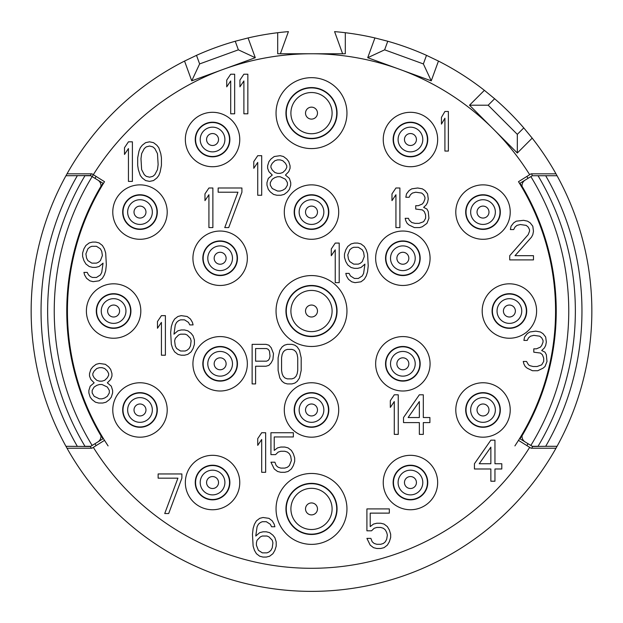 <?xml version="1.0" encoding="UTF-8"?>
<svg xmlns="http://www.w3.org/2000/svg" width="623" height="623" viewBox="0 0 623 623"><rect width="100%" height="100%" fill="white"/><g stroke="black" fill="none" stroke-linecap="round" stroke-linejoin="round"><path stroke-width="0.93" d="M554.556 450.74L555.981 448.225L531.069 448.225L518.484 440.36L514.91 445.904M552.165 454.821L553.465 452.625M67.354 448.825L65.952 446.302L90.428 446.496A259.285 259.285 0 0 1 90.304 446.302M66.069 175.522A280.35 280.35 0 0 0 65.952 175.741A280.35 280.35 0 0 0 65.952 446.302A280.35 280.35 0 0 0 66.069 446.52M90.304 175.741A259.285 259.285 0 0 1 90.428 175.546L65.952 175.741L67.354 173.225M68.429 171.341L69.698 169.144M554.556 171.309L555.981 173.825A280.35 280.35 0 0 0 532.198 138.135L523.779 127.902A280.35 280.35 0 0 0 494.623 98.746L484.383 90.327A280.35 280.35 0 0 0 438.452 61.07L426.498 55.346A280.35 280.35 0 0 0 387.755 41.243L374.921 37.941A280.35 280.35 0 0 0 334.59 31.625L342.619 53.765M553.465 169.425L552.165 167.229M555.646 173.225L557.048 175.741L532.26 175.741L531.715 173.825M556.931 446.52A280.35 280.35 0 0 0 557.048 446.302A280.35 280.35 0 0 0 557.048 175.741A280.35 280.35 0 0 0 556.931 175.522M545.693 175.741A270.452 270.452 0 0 1 545.693 446.302L557.048 446.302L555.646 448.825M554.571 450.709L553.302 452.898M555.981 448.225A280.35 280.35 0 0 1 67.019 448.225L68.444 450.74M69.535 452.625L70.835 454.821M108.091 445.904L104.516 440.36L91.931 448.225L67.019 448.225M102.997 183.255A244.535 244.535 0 0 0 102.997 438.794L90.74 446.302L84.962 446.302A263.856 263.856 0 0 1 84.962 175.741L90.74 175.741L102.997 183.255M96.129 176.441L94.961 178.326L97.85 180.094A6.596 6.596 0 0 1 100.973 186.238A244.73 244.73 0 0 0 100.973 435.812A6.596 6.596 0 0 1 97.85 441.948M90.428 175.546L91.285 173.825M101.572 182.375L100.685 181.838M77.307 175.741A270.452 270.452 0 0 0 77.307 446.302M90.428 446.496L91.285 448.225M555.981 173.825L531.069 173.825L529.675 174.697A257.26 257.26 0 0 0 93.325 174.697A257.26 257.26 0 0 0 92.149 176.605A257.26 257.26 0 0 0 92.149 445.445L94.961 443.716L96.129 445.601M70.835 167.229L69.535 169.425M68.444 171.309L67.019 173.825A280.35 280.35 0 0 1 184.548 61.07L191.744 80.842L223.509 69.278A257.26 257.26 0 0 1 311.5 53.765L345.306 53.765L345.306 32.723L345.306 53.765M280.381 53.765L288.41 31.625A280.35 280.35 0 0 0 248.079 37.941L235.245 41.243A280.35 280.35 0 0 0 196.502 55.346L184.548 61.07M438.452 61.07L431.256 80.842L367.718 57.713L374.921 37.941M484.383 90.327L469.508 105.209L517.316 153.017L517.316 134.358L488.167 105.209L469.508 105.209M426.498 55.346L423.375 63.928L431.256 80.842M423.375 63.928L384.632 49.832L367.718 57.713M387.755 41.243L384.632 49.832M494.623 98.746L488.167 105.209M523.779 127.902L517.316 134.358M532.198 138.135L517.316 153.017M526.871 445.601L528.039 443.716L520.003 438.794A244.535 244.535 0 0 0 520.003 183.255L530.851 176.605L528.039 178.326L526.871 176.441M530.851 445.445A257.26 257.26 0 0 0 530.851 176.605L532.26 175.741L538.038 175.741A263.856 263.856 0 0 1 538.038 446.302L532.26 446.302L525.15 441.948A6.596 6.596 0 0 1 522.027 435.812A244.73 244.73 0 0 0 522.027 186.238A6.596 6.596 0 0 1 525.15 180.094M545.693 446.302L532.572 446.496A259.285 259.285 0 0 0 532.696 446.302M532.572 446.496L531.715 448.225M528.039 443.716L532.26 446.302M529.675 447.353A257.26 257.26 0 0 1 93.325 447.353M518.484 440.36A244.068 244.068 0 0 0 518.484 181.69L529.675 174.697M67.019 173.825L91.931 173.825L104.516 181.69A244.068 244.068 0 0 0 104.516 440.36M338.71 212.077A27.21 27.21 0 0 0 311.5 184.867A27.21 27.21 0 0 0 284.29 212.077A27.21 27.21 0 0 0 311.5 239.287A27.21 27.21 0 0 0 338.71 212.077M247.347 258.249A27.21 27.21 0 0 0 220.137 231.04A27.21 27.21 0 0 0 192.928 258.249A27.21 27.21 0 0 0 220.137 285.466A27.21 27.21 0 0 0 247.347 258.249M247.347 363.793A27.21 27.21 0 0 0 220.137 336.584A27.21 27.21 0 0 0 192.928 363.793A27.21 27.21 0 0 0 220.137 391.003A27.21 27.21 0 0 0 247.347 363.793M338.71 409.973A27.21 27.21 0 0 0 311.5 382.763A27.21 27.21 0 0 0 284.29 409.973A27.21 27.21 0 0 0 311.5 437.182A27.21 27.21 0 0 0 338.71 409.973M430.072 363.793A27.21 27.21 0 0 0 402.863 336.584A27.21 27.21 0 0 0 375.653 363.793A27.21 27.21 0 0 0 402.863 391.003A27.21 27.21 0 0 0 430.072 363.793M430.072 258.249A27.21 27.21 0 0 0 402.863 231.04A27.21 27.21 0 0 0 375.653 258.249A27.21 27.21 0 0 0 402.863 285.466A27.21 27.21 0 0 0 430.072 258.249M239.762 139.513A27.21 27.21 0 0 0 212.552 112.304A27.21 27.21 0 0 0 185.343 139.513A27.21 27.21 0 0 0 212.552 166.723A27.21 27.21 0 0 0 239.762 139.513M167.205 212.077A27.21 27.21 0 0 0 139.988 184.867A27.21 27.21 0 0 0 112.779 212.077A27.21 27.21 0 0 0 139.988 239.287A27.21 27.21 0 0 0 167.205 212.077M140.814 311.025A27.21 27.21 0 0 0 113.604 283.815A27.21 27.21 0 0 0 86.395 311.025A27.21 27.21 0 0 0 113.604 338.234A27.21 27.21 0 0 0 140.814 311.025M167.205 409.973A27.21 27.21 0 0 0 139.988 382.763A27.21 27.21 0 0 0 112.779 409.973A27.21 27.21 0 0 0 139.988 437.182A27.21 27.21 0 0 0 167.205 409.973M239.762 482.529A27.21 27.21 0 0 0 212.552 455.32A27.21 27.21 0 0 0 185.343 482.529A27.21 27.21 0 0 0 212.552 509.746A27.21 27.21 0 0 0 239.762 482.529M437.658 482.529A27.21 27.21 0 0 0 410.448 455.32A27.21 27.21 0 0 0 383.238 482.529A27.21 27.21 0 0 0 410.448 509.746A27.21 27.21 0 0 0 437.658 482.529M510.221 409.973A27.21 27.21 0 0 0 483.012 382.763A27.21 27.21 0 0 0 455.795 409.973A27.21 27.21 0 0 0 483.012 437.182A27.21 27.21 0 0 0 510.221 409.973M536.605 311.025A27.21 27.21 0 0 0 509.396 283.815A27.21 27.21 0 0 0 482.186 311.025A27.21 27.21 0 0 0 509.396 338.234A27.21 27.21 0 0 0 536.605 311.025M510.221 212.077A27.21 27.21 0 0 0 483.012 184.867A27.21 27.21 0 0 0 455.795 212.077A27.21 27.21 0 0 0 483.012 239.287A27.21 27.21 0 0 0 510.221 212.077M437.658 139.513A27.21 27.21 0 0 0 410.448 112.304A27.21 27.21 0 0 0 383.238 139.513A27.21 27.21 0 0 0 410.448 166.723A27.21 27.21 0 0 0 437.658 139.513M311.5 77.673A35.456 35.456 0 0 1 346.956 113.129A35.456 35.456 0 0 1 311.5 148.586A35.456 35.456 0 0 1 276.044 113.129A35.456 35.456 0 0 1 311.5 77.673M311.5 275.568A35.456 35.456 0 0 1 346.956 311.025A35.456 35.456 0 0 1 311.5 346.481A35.456 35.456 0 0 1 276.044 311.025A35.456 35.456 0 0 1 311.5 275.568M311.5 473.464A35.456 35.456 0 0 1 346.956 508.921A35.456 35.456 0 0 1 311.5 544.37A35.456 35.456 0 0 1 276.044 508.921A35.456 35.456 0 0 1 311.5 473.464M234.653 113.791L234.653 74.207L230.697 74.207L226.733 80.102L226.733 86.838L230.697 80.951L230.697 113.791L234.653 113.791M132.403 181.402L132.403 141.826L128.447 141.826L124.491 147.721L124.491 154.457L128.447 148.562L128.447 181.402L132.403 181.402M87.22 272.407L83.918 272.407L84.58 274.93L86.558 278.302L89.86 280.825L93.154 281.666L99.096 280.825L102.39 278.302L104.368 274.93L105.692 270.725L106.346 264.83L105.692 253.039L104.368 248.826L102.39 245.462L99.096 242.931L95.794 242.09L92.5 242.09L89.198 242.931L85.904 245.462L83.918 248.826L82.602 253.039L82.602 256.403L83.918 260.616L85.904 263.988L89.198 266.512L92.5 267.353L95.794 267.353L99.096 266.512L103.052 263.14L101.736 272.407L100.412 274.93L96.456 277.461L92.5 277.461L90.522 276.62L88.536 274.93L87.22 272.407M106.019 402.201L109.321 399.678L111.299 397.147L112.615 392.942L112.615 390.411L111.299 386.205L107.343 382.834L110.637 379.469L111.953 376.097L111.953 373.574L110.637 369.361L108.659 366.838L105.357 364.307L99.423 363.466L96.129 364.307L92.827 366.838L90.849 369.361L89.525 373.574L89.525 376.097L90.849 379.469L94.143 382.834L90.187 386.205L88.871 390.411L88.871 392.942L90.187 397.147L92.165 399.678L95.467 402.201L98.761 403.042L102.725 403.042L106.019 402.201M168.685 513.539L181.877 478.168L181.877 473.955L158.133 473.955L158.133 478.168L177.921 478.168L164.729 513.539L168.685 513.539M386.696 532.494L387.358 535.025L386.696 539.23L385.38 541.761L383.402 543.443L380.762 544.284L376.806 544.284L374.166 543.443L372.188 541.761L370.872 538.389L366.908 538.389L370.21 545.125L373.504 547.656L376.806 548.497L380.762 548.497L384.064 547.656L387.358 545.125L389.336 541.761L390.66 537.548L390.66 534.184L389.336 529.971L387.358 526.599L384.064 524.075L380.762 523.234L376.806 523.234L373.504 524.075L370.21 526.599L370.21 513.126L389.336 513.126L389.336 508.921L366.908 508.921L366.908 530.812L371.526 530.812L374.166 528.288L376.806 527.447L380.762 527.447L383.402 528.288L385.38 529.971L386.696 532.494M494.958 440.165L490.854 440.165L474.43 463.746L474.43 468.987L490.854 468.987L490.854 481.213L494.958 481.213L494.958 468.987L501.795 468.987L501.795 463.746L494.958 463.746L494.958 440.165M543.038 368.193L545.016 366.511L546.994 361.457L546.332 354.721L545.016 352.197L541.714 350.508L544.354 347.984L545.678 345.461L546.332 342.089L545.678 337.035L543.038 333.671L540.398 331.989L535.78 331.14L529.846 331.989L527.206 333.671L524.566 337.035L523.904 340.407L527.206 340.407L528.522 337.876L530.5 336.194L533.802 335.353L539.736 336.194L541.714 337.876L543.038 340.407L543.038 342.089L541.714 345.461L540.398 347.143L536.442 348.825L533.802 348.825L533.802 352.197L540.398 353.039L542.376 354.721L543.692 358.093L543.692 361.457L541.714 364.829L537.096 366.511L533.14 366.511L529.846 365.67L528.522 364.829L526.544 361.457L523.25 361.457L523.904 363.988L525.228 366.511L527.206 368.193L532.478 370.724L537.758 370.724L543.038 368.193M520.275 224.529L526.217 225.378L528.195 227.06L529.511 229.583L529.511 231.273L528.195 234.637L509.723 255.687L509.723 259.9L533.475 259.9L533.475 255.687L515.003 255.687L531.489 237.168L532.813 234.637L533.475 231.273L532.813 226.219L530.173 222.847L527.533 221.165L523.577 220.324L516.319 221.165L513.679 222.847L511.047 226.219L510.385 229.583L513.679 229.583L515.003 227.06L516.981 225.378L520.275 224.529M448.373 151.062L448.373 111.478L444.915 111.478L441.45 117.373L441.45 124.109L444.915 118.214L444.915 151.062L448.373 151.062M212.879 227.582L212.879 187.998L208.923 187.998L204.967 193.893L204.967 200.629L208.923 194.734L208.923 227.582L212.879 227.582M165.391 355.219L165.391 315.643L161.427 315.643L157.471 321.538L157.471 328.274L161.427 322.379L161.427 355.219L165.391 355.219M265.655 472.304L265.655 432.728L261.699 432.728L257.735 438.623L257.735 445.359L261.699 439.464L261.699 472.304L265.655 472.304M275.553 454.626L278.185 452.096L280.825 451.254L284.781 451.254L287.421 452.096L289.399 453.778L290.723 456.309L291.377 460.522L289.399 465.568L287.421 467.258L284.781 468.099L280.825 468.099L278.185 467.258L276.207 465.568L274.891 462.204L270.935 462.204L274.229 468.94L277.531 471.463L280.825 472.304L284.781 472.304L288.083 471.463L291.377 468.94L293.363 465.568L294.679 461.363L294.679 457.991L293.363 453.778L291.377 450.413L288.083 447.89L284.781 447.041L280.825 447.041L277.531 447.89L274.229 450.413L274.229 436.941L293.363 436.941L293.363 432.728L270.935 432.728L270.935 454.626L275.553 454.626M398.245 434.379L398.245 394.803L394.289 394.803L390.325 400.69L390.325 407.434L394.289 401.539L394.289 434.379L398.245 434.379M399.896 227.582L399.896 187.998L395.932 187.998L391.976 193.893L391.976 200.629L395.932 194.734L395.932 227.582L399.896 227.582M261.699 195.256L261.699 155.68L257.735 155.68L253.779 161.575L253.779 168.311L257.735 162.416L257.735 195.256L261.699 195.256M272.251 175.047L268.295 178.412L266.971 182.625L266.971 185.148L268.295 189.361L270.273 191.884L273.567 194.415L276.869 195.256L280.825 195.256L284.127 194.415L287.421 191.884L289.399 189.361L290.723 185.148L290.723 182.625L289.399 178.412L285.443 175.047L288.745 171.675L290.061 168.311L290.061 165.78L288.745 161.575L286.767 159.044L283.465 156.521L280.163 155.68L274.229 156.521L270.935 159.044L268.949 161.575L267.633 165.78L267.633 168.311L268.949 171.675L272.251 175.047M274.891 537.704L272.913 535.18L269.611 532.649L266.317 531.808L263.015 531.808L259.721 532.649L255.757 536.021L257.081 526.754L258.397 524.231L260.375 522.549L262.353 521.7L266.317 521.7L270.273 524.231L271.589 526.754L274.891 526.754L274.229 524.231L272.251 520.859L268.949 518.336L263.015 517.495L259.721 518.336L256.419 520.859L254.441 524.231L253.125 528.444L252.463 534.339L253.125 546.122L254.441 550.335L256.419 553.707L259.721 556.23L263.015 557.071L266.317 557.071L269.611 556.23L272.913 553.707L274.891 550.335L276.207 546.122L276.207 541.917L274.891 537.704M339.208 282.663L339.208 243.079L335.244 243.079L331.288 248.974L331.288 255.71L335.244 249.815L335.244 282.663L339.208 282.663M345.804 273.396L346.458 275.919L348.444 279.291L351.738 281.814L355.04 282.663L360.974 281.814L364.268 279.291L366.254 275.919L367.57 271.714L368.232 265.819L367.57 254.028L366.254 249.815L364.268 246.451L360.974 243.92L357.672 243.079L354.378 243.079L351.076 243.92L347.782 246.451L345.804 249.815L344.48 254.028L344.48 257.392L345.804 261.605L347.782 264.977L351.076 267.501L354.378 268.342L357.672 268.342L360.974 267.501L364.93 264.136L363.614 273.396L362.29 275.919L358.334 278.45L354.378 278.45L350.422 275.919L349.098 273.396L345.804 273.396M273.489 353.599L271.176 347.704L268.871 345.181L265.982 344.34L252.128 344.34L252.128 383.916L255.594 383.916L255.594 366.231L265.982 366.231L268.871 365.389L271.176 362.859L272.913 359.494L273.489 353.599M247.845 113.791L247.845 74.207L243.889 74.207L239.925 80.102L239.925 86.838L243.889 80.951L243.889 113.791L247.845 113.791M137.683 157.821L137.683 165.407L138.345 169.612L140.323 175.507L142.301 178.038L145.595 180.561L149.559 181.402L153.515 180.561L156.809 178.038L158.795 175.507L160.111 172.143L161.427 165.407L161.427 157.821L160.773 153.616L158.795 147.721L156.809 145.19L153.515 142.667L149.559 141.826L145.595 142.667L142.301 145.19L140.323 147.721L138.999 151.085L137.683 157.821M241.911 192.211L241.911 187.998L218.159 187.998L218.159 192.211L237.947 192.211L224.755 227.582L228.711 227.582L241.911 192.211M193.091 335.852L191.113 333.328L187.819 330.797L184.517 329.956L181.223 329.956L177.921 330.797L173.965 334.169L175.281 324.902L176.605 322.379L178.583 320.697L180.561 319.848L184.517 319.848L188.473 322.379L189.797 324.902L193.091 324.902L192.437 322.379L190.451 319.007L187.157 316.484L181.223 315.643L177.921 316.484L174.627 319.007L172.641 322.379L171.325 326.592L170.663 332.487L171.325 344.27L172.641 348.483L174.627 351.855L177.921 354.378L181.223 355.219L184.517 355.219L187.819 354.378L191.113 351.855L193.091 348.483L194.415 344.27L194.415 340.065L193.091 335.852M419.349 394.803L403.517 417.535L403.517 422.589L419.349 422.589L419.349 434.379L423.313 434.379L423.313 422.589L429.909 422.589L429.909 417.535L423.313 417.535L423.313 394.803L419.349 394.803M426.942 223.369L428.92 218.315L428.258 211.579L426.942 209.055L423.64 207.366L426.28 204.842L427.596 202.319L428.258 198.947L427.596 193.893L424.956 190.529L422.324 188.839L417.706 187.998L411.764 188.839L409.124 190.529L406.492 193.893L405.83 197.265L409.124 197.265L410.448 194.734L412.426 193.052L415.728 192.211L421.662 193.052L423.64 194.734L424.956 197.265L424.956 198.947L423.64 202.319L422.324 204.001L418.36 205.683L415.728 205.683L415.728 209.055L422.324 209.896L424.302 211.579L425.618 214.951L425.618 218.315L423.64 221.687L419.022 223.369L415.066 223.369L411.764 222.528L409.124 219.997L408.47 218.315L405.168 218.315L405.83 220.838L407.146 223.369L409.124 225.051L414.404 227.582L419.684 227.582L422.324 226.733L426.942 223.369M287.343 344.34L284.454 345.181L282.149 346.863L279.836 350.227L278.107 357.812L278.107 370.444L279.836 378.021L282.149 381.385L284.454 383.075L287.343 383.916L291.961 383.916L294.843 383.075L297.155 381.385L299.461 378.021L301.189 370.444L301.189 357.812L299.461 350.227L297.155 346.863L294.843 345.181L291.961 344.34L287.343 344.34M248.079 37.941L255.282 57.713L223.509 69.278M277.694 53.765L277.694 32.723L277.694 53.765L311.5 53.765M196.502 55.346L199.625 63.928L191.744 80.842M235.245 41.243L238.368 49.832L199.625 63.928M238.368 49.832L255.282 57.713M328.819 212.077A17.319 17.319 0 0 0 311.5 194.758A17.319 17.319 0 0 0 294.181 212.077A17.319 17.319 0 0 0 311.5 229.396A17.319 17.319 0 0 0 328.819 212.077M311.5 229.062A16.985 16.985 0 0 1 294.515 212.077A16.985 16.985 0 0 1 311.5 195.092A16.985 16.985 0 0 1 328.485 212.077A16.985 16.985 0 0 1 311.5 229.062A16.985 16.985 0 0 1 294.515 212.077A16.985 16.985 0 0 1 311.5 195.092A16.985 16.985 0 0 1 328.485 212.077A16.985 16.985 0 0 1 311.5 229.062M237.456 258.249A17.319 17.319 0 0 0 220.137 240.937A17.319 17.319 0 0 0 202.825 258.249A17.319 17.319 0 0 0 220.137 275.568A17.319 17.319 0 0 0 237.456 258.249M220.137 275.241A16.985 16.985 0 0 1 203.153 258.249A16.985 16.985 0 0 1 220.137 241.265A16.985 16.985 0 0 1 237.122 258.249A16.985 16.985 0 0 1 220.137 275.241A16.985 16.985 0 0 1 203.153 258.249A16.985 16.985 0 0 1 220.137 241.265A16.985 16.985 0 0 1 237.122 258.249A16.985 16.985 0 0 1 220.137 275.241M237.456 363.793A17.319 17.319 0 0 0 220.137 346.481A17.319 17.319 0 0 0 202.825 363.793A17.319 17.319 0 0 0 220.137 381.112A17.319 17.319 0 0 0 237.456 363.793M220.137 380.785A16.985 16.985 0 0 1 203.153 363.793A16.985 16.985 0 0 1 220.137 346.809A16.985 16.985 0 0 1 237.122 363.793A16.985 16.985 0 0 1 220.137 380.785A16.985 16.985 0 0 1 203.153 363.793A16.985 16.985 0 0 1 220.137 346.809A16.985 16.985 0 0 1 237.122 363.793A16.985 16.985 0 0 1 220.137 380.785M328.819 409.973A17.319 17.319 0 0 0 311.5 392.654A17.319 17.319 0 0 0 294.181 409.973A17.319 17.319 0 0 0 311.5 427.285A17.319 17.319 0 0 0 328.819 409.973M311.5 426.957A16.985 16.985 0 0 1 294.515 409.973A16.985 16.985 0 0 1 311.5 392.988A16.985 16.985 0 0 1 328.485 409.973A16.985 16.985 0 0 1 311.5 426.957A16.985 16.985 0 0 1 294.515 409.973A16.985 16.985 0 0 1 311.5 392.988A16.985 16.985 0 0 1 328.485 409.973A16.985 16.985 0 0 1 311.5 426.957M420.175 363.793A17.319 17.319 0 0 0 402.863 346.481A17.319 17.319 0 0 0 385.544 363.793A17.319 17.319 0 0 0 402.863 381.112A17.319 17.319 0 0 0 420.175 363.793M402.863 380.785A16.985 16.985 0 0 1 385.878 363.793A16.985 16.985 0 0 1 402.863 346.809A16.985 16.985 0 0 1 419.847 363.793A16.985 16.985 0 0 1 402.863 380.785A16.985 16.985 0 0 1 385.878 363.793A16.985 16.985 0 0 1 402.863 346.809A16.985 16.985 0 0 1 419.847 363.793A16.985 16.985 0 0 1 402.863 380.785M420.175 258.249A17.319 17.319 0 0 0 402.863 240.937A17.319 17.319 0 0 0 385.544 258.249A17.319 17.319 0 0 0 402.863 275.568A17.319 17.319 0 0 0 420.175 258.249M402.863 275.241A16.985 16.985 0 0 1 385.878 258.249A16.985 16.985 0 0 1 402.863 241.265A16.985 16.985 0 0 1 419.847 258.249A16.985 16.985 0 0 1 402.863 275.241A16.985 16.985 0 0 1 385.878 258.249A16.985 16.985 0 0 1 402.863 241.265A16.985 16.985 0 0 1 419.847 258.249A16.985 16.985 0 0 1 402.863 275.241M229.871 139.513A17.319 17.319 0 0 0 212.552 122.201A17.319 17.319 0 0 0 195.24 139.513A17.319 17.319 0 0 0 212.552 156.832A17.319 17.319 0 0 0 229.871 139.513M212.552 156.505A16.985 16.985 0 0 1 195.567 139.513A16.985 16.985 0 0 1 212.552 122.529A16.985 16.985 0 0 1 229.537 139.513A16.985 16.985 0 0 1 212.552 156.505A16.985 16.985 0 0 1 195.567 139.513A16.985 16.985 0 0 1 212.552 122.529A16.985 16.985 0 0 1 229.537 139.513A16.985 16.985 0 0 1 212.552 156.505M157.308 212.077A17.319 17.319 0 0 0 139.988 194.758A17.319 17.319 0 0 0 122.676 212.077A17.319 17.319 0 0 0 139.988 229.396A17.319 17.319 0 0 0 157.308 212.077M139.988 229.062A16.985 16.985 0 0 1 123.004 212.077A16.985 16.985 0 0 1 139.988 195.092A16.985 16.985 0 0 1 156.98 212.077A16.985 16.985 0 0 1 139.988 229.062A16.985 16.985 0 0 1 123.004 212.077A16.985 16.985 0 0 1 139.988 195.092A16.985 16.985 0 0 1 156.98 212.077A16.985 16.985 0 0 1 139.988 229.062M130.923 311.025A17.319 17.319 0 0 0 113.604 293.706A17.319 17.319 0 0 0 96.292 311.025A17.319 17.319 0 0 0 113.604 328.337A17.319 17.319 0 0 0 130.923 311.025M113.604 328.01A16.985 16.985 0 0 1 96.62 311.025A16.985 16.985 0 0 1 113.604 294.04A16.985 16.985 0 0 1 130.589 311.025A16.985 16.985 0 0 1 113.604 328.01A16.985 16.985 0 0 1 96.62 311.025A16.985 16.985 0 0 1 113.604 294.04A16.985 16.985 0 0 1 130.589 311.025A16.985 16.985 0 0 1 113.604 328.01M157.308 409.973A17.319 17.319 0 0 0 139.988 392.654A17.319 17.319 0 0 0 122.676 409.973A17.319 17.319 0 0 0 139.988 427.285A17.319 17.319 0 0 0 157.308 409.973M139.988 426.957A16.985 16.985 0 0 1 123.004 409.973A16.985 16.985 0 0 1 139.988 392.988A16.985 16.985 0 0 1 156.98 409.973A16.985 16.985 0 0 1 139.988 426.957A16.985 16.985 0 0 1 123.004 409.973A16.985 16.985 0 0 1 139.988 392.988A16.985 16.985 0 0 1 156.98 409.973A16.985 16.985 0 0 1 139.988 426.957M229.871 482.529A17.319 17.319 0 0 0 212.552 465.217A17.319 17.319 0 0 0 195.24 482.529A17.319 17.319 0 0 0 212.552 499.848A17.319 17.319 0 0 0 229.871 482.529M212.552 499.521A16.985 16.985 0 0 1 195.567 482.529A16.985 16.985 0 0 1 212.552 465.545A16.985 16.985 0 0 1 229.537 482.529A16.985 16.985 0 0 1 212.552 499.521A16.985 16.985 0 0 1 195.567 482.529A16.985 16.985 0 0 1 212.552 465.545A16.985 16.985 0 0 1 229.537 482.529A16.985 16.985 0 0 1 212.552 499.521M427.76 482.529A17.319 17.319 0 0 0 410.448 465.217A17.319 17.319 0 0 0 393.129 482.529A17.319 17.319 0 0 0 410.448 499.848A17.319 17.319 0 0 0 427.76 482.529M410.448 499.521A16.985 16.985 0 0 1 393.463 482.529A16.985 16.985 0 0 1 410.448 465.545A16.985 16.985 0 0 1 427.433 482.529A16.985 16.985 0 0 1 410.448 499.521A16.985 16.985 0 0 1 393.463 482.529A16.985 16.985 0 0 1 410.448 465.545A16.985 16.985 0 0 1 427.433 482.529A16.985 16.985 0 0 1 410.448 499.521M500.324 409.973A17.319 17.319 0 0 0 483.012 392.654A17.319 17.319 0 0 0 465.693 409.973A17.319 17.319 0 0 0 483.012 427.285A17.319 17.319 0 0 0 500.324 409.973M483.012 426.957A16.985 16.985 0 0 1 466.02 409.973A16.985 16.985 0 0 1 483.012 392.988A16.985 16.985 0 0 1 499.996 409.973A16.985 16.985 0 0 1 483.012 426.957A16.985 16.985 0 0 1 466.02 409.973A16.985 16.985 0 0 1 483.012 392.988A16.985 16.985 0 0 1 499.996 409.973A16.985 16.985 0 0 1 483.012 426.957M526.708 311.025A17.319 17.319 0 0 0 509.396 293.706A17.319 17.319 0 0 0 492.077 311.025A17.319 17.319 0 0 0 509.396 328.337A17.319 17.319 0 0 0 526.708 311.025M509.396 328.01A16.985 16.985 0 0 1 492.411 311.025A16.985 16.985 0 0 1 509.396 294.04A16.985 16.985 0 0 1 526.38 311.025A16.985 16.985 0 0 1 509.396 328.01A16.985 16.985 0 0 1 492.411 311.025A16.985 16.985 0 0 1 509.396 294.04A16.985 16.985 0 0 1 526.38 311.025A16.985 16.985 0 0 1 509.396 328.01M500.324 212.077A17.319 17.319 0 0 0 483.012 194.758A17.319 17.319 0 0 0 465.693 212.077A17.319 17.319 0 0 0 483.012 229.396A17.319 17.319 0 0 0 500.324 212.077M483.012 229.062A16.985 16.985 0 0 1 466.02 212.077A16.985 16.985 0 0 1 483.012 195.092A16.985 16.985 0 0 1 499.996 212.077A16.985 16.985 0 0 1 483.012 229.062A16.985 16.985 0 0 1 466.02 212.077A16.985 16.985 0 0 1 483.012 195.092A16.985 16.985 0 0 1 499.996 212.077A16.985 16.985 0 0 1 483.012 229.062M427.76 139.513A17.319 17.319 0 0 0 410.448 122.201A17.319 17.319 0 0 0 393.129 139.513A17.319 17.319 0 0 0 410.448 156.832A17.319 17.319 0 0 0 427.76 139.513M410.448 156.505A16.985 16.985 0 0 1 393.463 139.513A16.985 16.985 0 0 1 410.448 122.529A16.985 16.985 0 0 1 427.433 139.513A16.985 16.985 0 0 1 410.448 156.505A16.985 16.985 0 0 1 393.463 139.513A16.985 16.985 0 0 1 410.448 122.529A16.985 16.985 0 0 1 427.433 139.513A16.985 16.985 0 0 1 410.448 156.505M311.5 87.57A25.559 25.559 0 0 1 337.059 113.129A25.559 25.559 0 0 1 311.5 138.688A25.559 25.559 0 0 1 285.941 113.129A25.559 25.559 0 0 1 311.5 87.57M311.5 138.361A25.232 25.232 0 0 1 286.269 113.129A25.232 25.232 0 0 1 311.5 87.898A25.232 25.232 0 0 1 336.731 113.129A25.232 25.232 0 0 1 311.5 138.361A25.232 25.232 0 0 1 286.269 113.129A25.232 25.232 0 0 1 311.5 87.898A25.232 25.232 0 0 1 336.731 113.129A25.232 25.232 0 0 1 311.5 138.361M311.5 285.466A25.559 25.559 0 0 1 337.059 311.025A25.559 25.559 0 0 1 311.5 336.584A25.559 25.559 0 0 1 285.941 311.025A25.559 25.559 0 0 1 311.5 285.466M311.5 336.256A25.232 25.232 0 0 1 286.269 311.025A25.232 25.232 0 0 1 311.5 285.793A25.232 25.232 0 0 1 336.731 311.025A25.232 25.232 0 0 1 311.5 336.256A25.232 25.232 0 0 1 286.269 311.025A25.232 25.232 0 0 1 311.5 285.793A25.232 25.232 0 0 1 336.731 311.025A25.232 25.232 0 0 1 311.5 336.256M311.5 483.355A25.559 25.559 0 0 1 337.059 508.921A25.559 25.559 0 0 1 311.5 534.479A25.559 25.559 0 0 1 285.941 508.921A25.559 25.559 0 0 1 311.5 483.355M311.5 534.152A25.232 25.232 0 0 1 286.269 508.921A25.232 25.232 0 0 1 311.5 483.689A25.232 25.232 0 0 1 336.731 508.921A25.232 25.232 0 0 1 311.5 534.152A25.232 25.232 0 0 1 286.269 508.921A25.232 25.232 0 0 1 311.5 483.689A25.232 25.232 0 0 1 336.731 508.921A25.232 25.232 0 0 1 311.5 534.152M102.39 255.562L100.412 260.616L98.434 262.299L96.456 263.14L91.838 263.14L87.882 260.616L86.558 258.093L85.904 253.88L87.882 248.826L89.86 247.144L91.838 246.303L96.456 246.303L100.412 248.826L101.736 251.357L102.39 255.562M99.423 398.837L94.143 396.306L92.165 392.942L92.165 390.411L94.143 387.047L96.783 385.357L99.423 384.516L102.063 384.516L107.343 387.047L109.321 390.411L109.321 392.942L107.343 396.306L104.703 397.996L102.063 398.837L99.423 398.837M102.063 367.679L104.703 368.52L107.343 371.043L108.659 373.574L108.659 375.256L107.343 377.779L104.703 380.31L102.063 381.151L99.423 381.151L96.783 380.31L94.143 377.779L92.827 375.256L92.827 373.574L94.143 371.043L96.783 368.52L99.423 367.679L102.063 367.679M479.219 463.746L490.854 447.15L490.854 463.746L479.219 463.746M277.531 191.043L272.251 188.52L270.273 185.148L270.273 182.625L272.251 179.253L274.891 177.571L277.531 176.73L280.163 176.73L285.443 179.253L287.421 182.625L287.421 185.148L285.443 188.52L282.803 190.202L280.163 191.043L277.531 191.043M280.163 159.885L282.803 160.726L285.443 163.257L286.767 165.78L286.767 167.47L285.443 169.993L282.803 172.516L280.163 173.358L277.531 173.358L274.891 172.516L272.251 169.993L270.935 167.47L270.935 165.78L272.251 163.257L274.891 160.726L277.531 159.885L280.163 159.885M272.251 540.227L272.913 542.758L272.251 547.812L270.935 550.335L268.949 552.017L266.971 552.858L262.353 552.858L258.397 550.335L256.419 545.281L256.419 542.758L257.081 540.227L260.375 536.862L262.353 536.021L266.971 536.021L268.949 536.862L272.251 540.227M364.268 256.551L362.29 261.605L360.312 263.288L358.334 264.136L353.716 264.136L349.76 261.605L348.444 259.082L347.782 254.869L349.76 249.815L351.738 248.133L353.716 247.292L358.334 247.292L362.29 249.815L363.614 252.346L364.268 256.551M266.558 361.176L255.594 361.176L255.594 348.545L266.558 348.545L268.295 349.386L269.447 351.076L270.024 356.122L269.447 358.653L268.295 360.335L266.558 361.176M140.985 158.67L141.639 153.616L144.279 148.562L146.257 146.88L149.559 146.031L152.853 146.88L154.831 148.562L157.471 153.616L158.133 164.558L157.471 169.612L154.831 174.666L152.853 176.348L149.559 177.189L146.257 176.348L144.279 174.666L141.639 169.612L140.985 158.67M190.451 338.375L191.113 340.906L190.451 345.96L189.135 348.483L187.157 350.165L185.179 351.006L180.561 351.006L176.605 348.483L175.281 345.96L174.627 340.906L175.281 338.375L178.583 335.01L180.561 334.169L185.179 334.169L187.157 335.01L190.451 338.375M408.135 417.535L419.349 401.539L419.349 417.535L408.135 417.535M287.343 349.386L291.961 349.386L294.266 350.227L295.995 351.917L297.155 354.44L297.732 357.812L297.732 370.444L297.155 373.808L295.995 376.339L294.266 378.021L291.961 378.862L287.343 378.862L285.03 378.021L283.301 376.339L282.149 373.808L281.565 370.444L281.565 357.812L282.149 354.44L283.301 351.917L285.03 350.227L287.343 349.386M311.5 224.428A12.351 12.351 0 0 1 299.149 212.077A12.351 12.351 0 0 1 311.5 199.726A12.351 12.351 0 0 1 323.851 212.077A12.351 12.351 0 0 1 311.5 224.428M311.5 218.058A5.981 5.981 0 0 0 317.481 212.077A5.981 5.981 0 0 0 311.5 206.096A5.981 5.981 0 0 0 305.519 212.077A5.981 5.981 0 0 0 311.5 218.058M220.137 270.6A12.351 12.351 0 0 1 207.786 258.249A12.351 12.351 0 0 1 220.137 245.898A12.351 12.351 0 0 1 232.488 258.249A12.351 12.351 0 0 1 220.137 270.6M220.137 264.23A5.981 5.981 0 0 0 226.118 258.249A5.981 5.981 0 0 0 220.137 252.276A5.981 5.981 0 0 0 214.164 258.249A5.981 5.981 0 0 0 220.137 264.23M220.137 376.144A12.351 12.351 0 0 1 207.786 363.793A12.351 12.351 0 0 1 220.137 351.442A12.351 12.351 0 0 1 232.488 363.793A12.351 12.351 0 0 1 220.137 376.144M220.137 369.774A5.981 5.981 0 0 0 226.118 363.793A5.981 5.981 0 0 0 220.137 357.82A5.981 5.981 0 0 0 214.164 363.793A5.981 5.981 0 0 0 220.137 369.774M311.5 422.324A12.351 12.351 0 0 1 299.149 409.973A12.351 12.351 0 0 1 311.5 397.622A12.351 12.351 0 0 1 323.851 409.973A12.351 12.351 0 0 1 311.5 422.324M311.5 415.946A5.981 5.981 0 0 0 317.481 409.973A5.981 5.981 0 0 0 311.5 403.992A5.981 5.981 0 0 0 305.519 409.973A5.981 5.981 0 0 0 311.5 415.946M402.863 376.144A12.351 12.351 0 0 1 390.512 363.793A12.351 12.351 0 0 1 402.863 351.442A12.351 12.351 0 0 1 415.214 363.793A12.351 12.351 0 0 1 402.863 376.144M402.863 369.774A5.981 5.981 0 0 0 408.836 363.793A5.981 5.981 0 0 0 402.863 357.82A5.981 5.981 0 0 0 396.882 363.793A5.981 5.981 0 0 0 402.863 369.774M402.863 270.6A12.351 12.351 0 0 1 390.512 258.249A12.351 12.351 0 0 1 402.863 245.898A12.351 12.351 0 0 1 415.214 258.249A12.351 12.351 0 0 1 402.863 270.6M402.863 264.23A5.981 5.981 0 0 0 408.836 258.249A5.981 5.981 0 0 0 402.863 252.276A5.981 5.981 0 0 0 396.882 258.249A5.981 5.981 0 0 0 402.863 264.23M212.552 151.864A12.351 12.351 0 0 1 200.201 139.513A12.351 12.351 0 0 1 212.552 127.162A12.351 12.351 0 0 1 224.903 139.513A12.351 12.351 0 0 1 212.552 151.864M212.552 145.494A5.981 5.981 0 0 0 218.533 139.513A5.981 5.981 0 0 0 212.552 133.54A5.981 5.981 0 0 0 206.571 139.513A5.981 5.981 0 0 0 212.552 145.494M139.988 224.428A12.351 12.351 0 0 1 127.645 212.077A12.351 12.351 0 0 1 139.988 199.726A12.351 12.351 0 0 1 152.339 212.077A12.351 12.351 0 0 1 139.988 224.428M139.988 218.058A5.981 5.981 0 0 0 145.969 212.077A5.981 5.981 0 0 0 139.988 206.096A5.981 5.981 0 0 0 134.015 212.077A5.981 5.981 0 0 0 139.988 218.058M113.604 323.376A12.351 12.351 0 0 1 101.253 311.025A12.351 12.351 0 0 1 113.604 298.674A12.351 12.351 0 0 1 125.955 311.025A12.351 12.351 0 0 1 113.604 323.376M113.604 317.006A5.981 5.981 0 0 0 119.585 311.025A5.981 5.981 0 0 0 113.604 305.044A5.981 5.981 0 0 0 107.631 311.025A5.981 5.981 0 0 0 113.604 317.006M139.988 422.324A12.351 12.351 0 0 1 127.645 409.973A12.351 12.351 0 0 1 139.988 397.622A12.351 12.351 0 0 1 152.339 409.973A12.351 12.351 0 0 1 139.988 422.324M139.988 415.946A5.981 5.981 0 0 0 145.969 409.973A5.981 5.981 0 0 0 139.988 403.992A5.981 5.981 0 0 0 134.015 409.973A5.981 5.981 0 0 0 139.988 415.946M212.552 494.88A12.351 12.351 0 0 1 200.201 482.529A12.351 12.351 0 0 1 212.552 470.178A12.351 12.351 0 0 1 224.903 482.529A12.351 12.351 0 0 1 212.552 494.88M212.552 488.51A5.981 5.981 0 0 0 218.533 482.529A5.981 5.981 0 0 0 212.552 476.556A5.981 5.981 0 0 0 206.571 482.529A5.981 5.981 0 0 0 212.552 488.51M410.448 494.88A12.351 12.351 0 0 1 398.097 482.529A12.351 12.351 0 0 1 410.448 470.178A12.351 12.351 0 0 1 422.799 482.529A12.351 12.351 0 0 1 410.448 494.88M410.448 488.51A5.981 5.981 0 0 0 416.429 482.529A5.981 5.981 0 0 0 410.448 476.556A5.981 5.981 0 0 0 404.467 482.529A5.981 5.981 0 0 0 410.448 488.51M483.012 422.324A12.351 12.351 0 0 1 470.661 409.973A12.351 12.351 0 0 1 483.012 397.622A12.351 12.351 0 0 1 495.355 409.973A12.351 12.351 0 0 1 483.012 422.324M483.012 415.946A5.981 5.981 0 0 0 488.985 409.973A5.981 5.981 0 0 0 483.012 403.992A5.981 5.981 0 0 0 477.031 409.973A5.981 5.981 0 0 0 483.012 415.946M509.396 323.376A12.351 12.351 0 0 1 497.045 311.025A12.351 12.351 0 0 1 509.396 298.674A12.351 12.351 0 0 1 521.747 311.025A12.351 12.351 0 0 1 509.396 323.376M509.396 317.006A5.981 5.981 0 0 0 515.369 311.025A5.981 5.981 0 0 0 509.396 305.044A5.981 5.981 0 0 0 503.415 311.025A5.981 5.981 0 0 0 509.396 317.006M483.012 224.428A12.351 12.351 0 0 1 470.661 212.077A12.351 12.351 0 0 1 483.012 199.726A12.351 12.351 0 0 1 495.355 212.077A12.351 12.351 0 0 1 483.012 224.428M483.012 218.058A5.981 5.981 0 0 0 488.985 212.077A5.981 5.981 0 0 0 483.012 206.096A5.981 5.981 0 0 0 477.031 212.077A5.981 5.981 0 0 0 483.012 218.058M410.448 151.864A12.351 12.351 0 0 1 398.097 139.513A12.351 12.351 0 0 1 410.448 127.162A12.351 12.351 0 0 1 422.799 139.513A12.351 12.351 0 0 1 410.448 151.864M410.448 145.494A5.981 5.981 0 0 0 416.429 139.513A5.981 5.981 0 0 0 410.448 133.54A5.981 5.981 0 0 0 404.467 139.513A5.981 5.981 0 0 0 410.448 145.494M311.5 133.727A20.598 20.598 0 0 1 290.902 113.129A20.598 20.598 0 0 1 311.5 92.531A20.598 20.598 0 0 1 332.098 113.129A20.598 20.598 0 0 1 311.5 133.727M311.5 119.11A5.981 5.981 0 0 0 317.481 113.129A5.981 5.981 0 0 0 311.5 107.148A5.981 5.981 0 0 0 305.519 113.129A5.981 5.981 0 0 0 311.5 119.11M311.5 331.623A20.598 20.598 0 0 1 290.902 311.025A20.598 20.598 0 0 1 311.5 290.427A20.598 20.598 0 0 1 332.098 311.025A20.598 20.598 0 0 1 311.5 331.623M311.5 317.006A5.981 5.981 0 0 0 317.481 311.025A5.981 5.981 0 0 0 311.5 305.044A5.981 5.981 0 0 0 305.519 311.025A5.981 5.981 0 0 0 311.5 317.006M311.5 529.511A20.598 20.598 0 0 1 290.902 508.921A20.598 20.598 0 0 1 311.5 488.323A20.598 20.598 0 0 1 332.098 508.921A20.598 20.598 0 0 1 311.5 529.511M311.5 514.894A5.981 5.981 0 0 0 317.481 508.921A5.981 5.981 0 0 0 311.5 502.94A5.981 5.981 0 0 0 305.519 508.921A5.981 5.981 0 0 0 311.5 514.894"/></g></svg>
